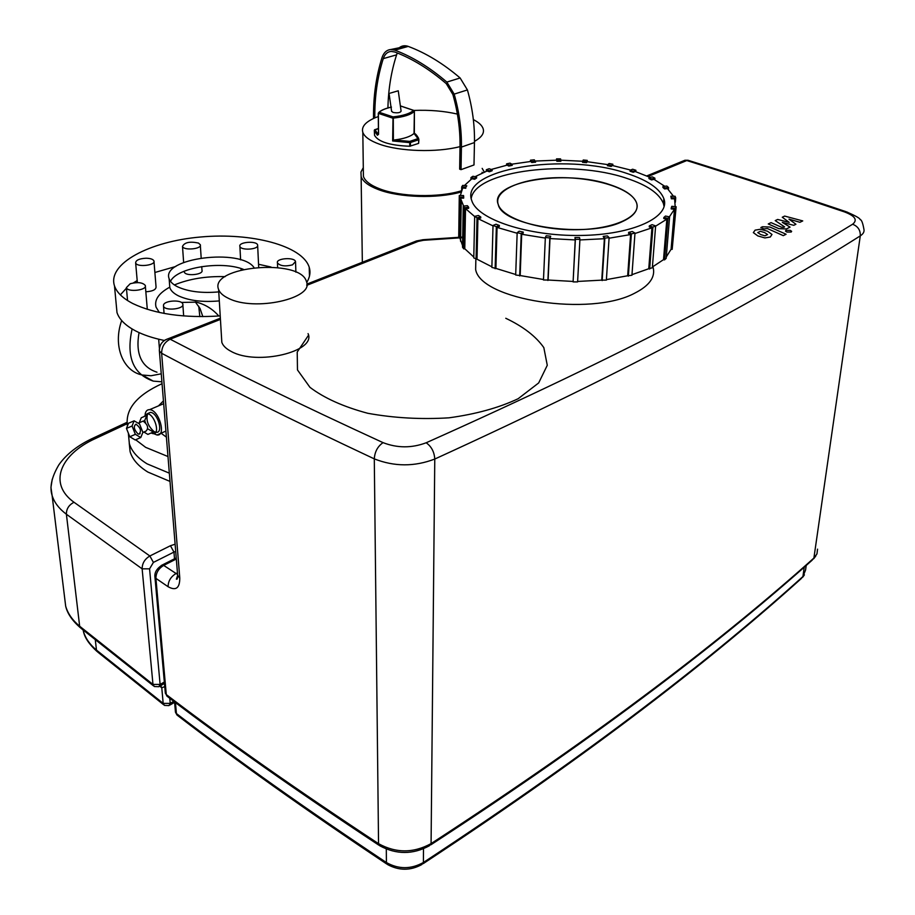 <?xml version="1.0" encoding="UTF-8"?>
<svg xmlns="http://www.w3.org/2000/svg" width="915" height="915" viewBox="0 0 915 915"><rect width="100%" height="100%" fill="white"/><g stroke="black" fill="none" stroke-linecap="round" stroke-linejoin="round"><path stroke-width="1.37" d="M390.236 93.124L398.254 90.791L390.236 93.124M398.254 90.791L401.102 111.161C400.21 112.808 397.487 113.22 392.97 112.408L391.631 111.15M663.832 217.495L665.491 216.043L669.608 216.901L667.961 218.353L663.832 217.495L663.752 218.525L666.841 219.165L655.609 226.177M666.841 219.165L663.512 259.654L664.53 259.883L666.166 258.35L669.608 216.901M664.53 259.883L667.961 218.353M671.29 207.888L671.793 206.31L676.139 206.744L675.647 208.323L671.29 207.888L671.198 208.906L674.469 209.238L669.368 216.844M674.469 209.238L671.095 249.257L672.17 249.372L676.139 206.744M672.17 249.372L675.647 208.323M671.45 197.8L670.832 196.21L675.098 196.233L675.727 197.812L671.45 197.8L671.37 198.807L670.832 196.21M675.362 202.215L675.727 197.812M675.19 206.653L674.572 198.807L671.37 198.807M664.645 187.93L662.975 186.443L666.875 186.054L668.556 187.552L664.645 187.93L664.564 188.925L662.895 187.426L662.975 186.443M668.396 189.508L668.556 187.552M673.463 196.222L667.493 188.639L664.564 188.925M651.594 178.928L649.032 177.613L652.349 176.881L654.9 178.185L651.594 178.928L651.514 179.9L648.964 178.597L649.032 177.613M654.785 179.763L654.9 178.185M664.759 186.271L654.008 179.351L651.514 179.9M633.363 171.299L630.103 170.259L632.642 169.229L635.902 170.27L633.363 171.299L633.294 172.272L630.035 171.219L630.103 170.259M635.799 171.7L635.902 170.27M650.073 177.384L635.204 171.505L633.294 172.272M611.231 165.478L607.48 164.746L609.127 163.511L612.867 164.243L611.174 166.439L607.423 165.707L607.48 164.746M612.787 165.592L612.867 164.243M630.607 170.053L612.398 165.512L611.174 166.439M586.595 161.749L582.581 161.372L583.255 159.999L587.258 160.377L586.549 162.71L582.535 162.321L582.581 161.372M587.19 161.692L587.258 160.377M607.674 164.597L587.041 161.681L586.549 162.71M560.906 160.297L556.869 160.285L556.537 158.867L560.563 158.878L560.906 160.297L560.861 161.257L556.823 161.246L556.869 160.285M556.537 158.867L556.469 160.182M556.823 161.246L556.572 160.182L535.504 161.051M535.641 161.2L531.798 161.543L530.483 160.171L534.326 159.816L535.607 162.149L531.764 162.504L531.798 161.543M530.483 160.171L530.437 161.509M531.764 162.504L530.78 161.475L511.851 164.174M512.263 164.403L508.843 165.112L506.613 163.854L510.021 163.144L512.263 164.403L512.228 165.363L508.809 166.072L508.843 165.112M506.613 163.854L506.567 165.26M508.809 166.072L507.139 165.135L491.275 169.458M492.156 169.767L489.376 170.796L486.334 169.744L489.113 168.726L492.156 169.767L492.133 170.739L489.353 171.768L489.376 170.796M486.334 169.744L486.3 171.277M489.353 171.768L487.066 170.979L475.045 176.698M476.624 177.03L474.679 178.322L470.985 177.556L472.941 176.263L476.624 177.03L476.601 178.002L474.656 179.294L474.679 178.322M470.985 177.556L470.951 179.397M474.656 179.294L471.888 178.722L464.397 185.551M466.799 185.791L465.838 187.278L461.72 186.866L462.693 185.379L466.799 185.791L465.838 187.278M461.72 186.866L461.663 190.023M465.815 188.273L462.727 187.964L460.337 195.547M463.562 195.558L463.688 197.148L459.387 197.125L459.273 195.536L463.562 195.558M463.596 206.069L460.451 198.132L463.665 198.143L463.688 197.148M459.273 195.536L458.712 237.808L459.776 237.808L460.451 198.132M459.387 197.125L458.712 237.808M467.416 205.692L468.674 207.282L464.5 207.694L463.242 206.104L467.416 205.692M474.656 216.535L465.518 208.609L468.652 208.288L468.674 207.282M463.242 206.104L462.51 247.199L463.745 248.869L464.774 248.754L465.518 208.609M464.5 207.694L463.745 248.869M478.408 215.494L480.764 216.969L477.012 217.804L474.668 216.329L478.408 215.494M493.013 225.891L477.927 218.616L480.741 217.999L480.764 216.969M474.668 216.329L473.776 257.904L477.012 259.219L477.927 218.616M477.012 217.804L476.086 259.437M496.033 224.232L499.35 225.467L496.342 226.68L493.025 225.445L496.033 224.232M517.147 233.256L497.062 227.412L499.316 226.508L499.35 225.467M493.025 225.445L491.87 267.432L495.896 268.404L497.062 227.412M496.342 226.68L495.141 268.724M519.182 231.186L523.231 232.078L521.218 233.6L517.169 232.707L519.182 231.186M545.329 238.083L521.687 234.263L523.197 233.119L523.231 232.078M517.169 232.707L515.683 275.015L520.178 275.552L521.687 234.263M521.218 233.6L519.686 275.953M546.198 235.761L550.67 236.23L549.835 237.957L545.351 237.477L546.198 235.761M575.226 239.936L574.963 237.534L579.504 237.557L579.938 239.341L577.594 281.911L573.099 281.9L575.226 239.936L549.995 238.575L550.67 236.23M545.351 237.477L543.476 279.99L548.108 280.024L549.995 238.575M549.835 237.957L547.902 280.482M579.938 239.341L575.386 239.33L574.963 237.534M573.099 281.9L575.386 239.33M603.202 236.367L607.446 235.921L609.104 237.648L604.849 238.094L603.202 236.367L604.369 238.712L579.904 239.947M604.369 238.712L601.761 280.139L606.37 280.116L609.104 237.648M602.173 280.596L604.849 238.094M628.639 232.364L632.254 231.495L634.987 233.028L631.373 233.897L628.639 232.364L628.559 233.405L630.607 234.56L609.07 238.209M630.607 234.56L627.679 275.77L631.933 275.255L634.987 233.028M628.353 276.181L631.373 233.897M634.953 233.497L651.938 227.846L648.758 268.736L631.979 274.66M627.679 275.77L606.405 279.613M601.761 280.139L577.628 281.443M572.996 281.431L548.108 280.024M543.499 279.51L520.178 275.552M515.705 274.5L495.896 268.404M491.893 266.814L477.012 259.219M473.787 257.046L464.774 248.754M462.544 245.54L459.776 237.808M560.884 160.194L582.638 161.257M663.512 259.654L652.395 266.997M651.938 227.846L649.25 226.92L649.33 225.879L652.052 224.667L655.632 225.902L652.91 227.114L649.33 225.879M627.221 173.541C647.66 180.255 659.864 188.604 663.832 198.589C670.798 216.969 633.1 234.881 580.476 235.464C527.921 236.276 477.584 219.383 471.854 200.831C458.758 168.898 565.264 151.89 627.221 173.541M648.758 268.736L652.338 267.786L655.632 225.902M649.639 269.067L652.91 227.114M671.095 249.257L666.28 256.955M610.763 184.956C625.22 189.828 633.821 195.821 636.588 202.924C641.598 216.42 614.125 229.31 576.439 229.699C538.821 230.283 502.461 218.147 498.252 204.56C488.507 181.536 566.03 168.898 610.763 184.956M471.225 198.395C475.4 170.236 570.926 158.97 626.889 178.391C647.294 185.139 659.475 193.534 663.432 203.588L664.096 206.618M418.91 139.537L417.961 138.634L418.91 139.537L418.624 143.392L409.748 146.251C390.007 145.462 378.284 141.836 374.567 135.363L374.292 130.41L377.392 135.283L378.558 134.288L378.375 113.357L379.21 112.293L378.375 113.357L392.535 118.081L393.29 118.104L393.015 116.891L392.638 140.967L393.381 140.338L393.29 118.104C403.801 116.96 410.824 114.718 414.369 111.39L414.346 111.184M377.392 135.283L378.25 134.253L374.75 129.644M414.278 110.967L413.466 110.372L414.369 111.39L414.026 133.43C410.503 136.621 403.915 138.805 394.262 139.995L393.381 140.338M378.295 116.537L374.807 117.898C365.245 122.118 361.253 126.933 362.82 132.366C364.479 136.85 370.015 140.784 379.462 144.181C399.729 151.581 436.775 152.714 460.016 146.617L459.65 169.161L461.046 169.652L461.423 147.086C461.686 129.747 459.273 112.088 454.183 94.119L446.84 82.076C429.787 67.436 412.459 56.799 394.857 50.153L390.831 49.502C386.679 49.913 383.751 52.601 382.047 57.542C376.156 76.22 373.309 96.189 373.526 117.475L373.537 118.47M461.046 169.652L473.993 164.963L474.462 142.546C474.794 125.309 472.449 107.776 467.416 89.933L460.131 77.981C443.123 63.49 425.83 52.956 408.227 46.402L407.289 46.093C403.755 45.212 400.736 46.082 398.231 48.712M363.347 171.665L363.415 176.401C365.051 181.136 370.518 185.299 379.828 188.879C400.45 196.965 438.594 197.88 461.343 190.812M482.262 172.981L482.079 172.272M474.485 141.345C481.667 137.387 484.538 133.133 483.109 128.569C481.942 125.321 478.694 122.324 473.352 119.602M457.386 114.078C444.13 111.035 429.638 109.823 413.912 110.441M374.807 117.898C374.601 96.841 377.426 77.089 383.259 58.629C384.792 54.202 387.4 51.8 391.105 51.412L394.788 51.995C412.23 58.594 429.398 69.151 446.28 83.654L452.868 94.474C457.889 112.168 460.268 129.541 460.016 146.617M387.926 107.947C388.337 89.132 391.231 71.439 396.595 54.843L397.339 52.99M363.301 167.651L360.956 172.031L361.128 176.538C362.82 181.456 368.493 185.768 378.135 189.485C398.963 197.64 437.118 198.841 460.931 192.047M484.31 172.089L482.171 168.383M147.121 463.871C137.524 457.957 131.6 451.198 129.335 443.592L128.512 434.9L129.335 443.592C131.6 451.198 137.524 457.957 147.121 463.871L169.332 473.169L147.121 463.871M164.46 683.402L159.85 686.159M159.793 686.25L161.806 687.783L164.746 686.627M154.887 576.427L165.341 693.261L166.29 694.577L155.916 578.372L168.086 586.709C175.886 591.067 179.786 588.162 179.775 578.005L161.635 353.281C221.968 385.398 292.857 420.603 374.292 458.873L378.547 843.676L379.771 845.769C396.378 854.702 412.917 854.69 429.41 845.746L431.079 843.607C413.454 853.249 395.943 853.272 378.547 843.676C296.872 789.839 226.119 740.144 166.29 694.577L167.651 696.681C227.297 742.122 297.741 791.635 378.97 845.243M170.007 481.416L147.853 472.06C138.279 466.124 132.366 459.319 130.102 451.667L129.244 443.26M175.12 544.208L170.442 545.729L149.854 555.988C144.742 559.054 142.168 563.331 142.134 568.833L152.977 684.42L79.662 626.226C72.457 620.221 67.79 613.53 65.674 606.153L64.462 596.283M177.51 574.437L163.682 565.401L176.321 558.996M308.058 333.632C316.716 351.52 256.978 365.931 231.255 351.463C226.199 348.855 223.054 345.824 221.83 342.37L221.533 337.601M653.024 266.986C655.735 276.845 649.639 285.572 634.77 293.143C590.381 317.196 480.432 299.857 475.64 269.502L475.857 259.46M505.766 318.271C523.22 326.563 535.904 336.343 543.83 347.62L547.273 365.302L538.672 382.939L518.13 398.734C498.892 407.793 475.834 414.163 448.956 417.823C421.06 419.55 393.999 418.041 367.773 413.283C343.514 406.786 324.242 398.139 309.956 387.331L297.478 369.935L297.215 352.035L308.458 335.325M622.097 221.716C587.304 238.563 502.255 226.222 498.252 204.56C493.242 190.206 522.328 177.956 558.699 177.67C595.002 177.167 631.83 188.65 636.588 202.924C638.75 210.061 633.923 216.329 622.097 221.716M228.178 298.199C223.043 295.717 219.852 292.834 218.616 289.552C208.746 266.219 300.063 258.03 306.365 281.317C315.149 298.324 254.301 312.004 228.178 298.199M135.649 439.76L145.657 447.355L167.983 456.539M162.047 383.682C136.621 395.28 125.081 409.371 127.448 425.944M163.442 400.873L158.455 405.905M161.063 433.207L166.393 437.118M140.773 437.53L142.889 432.372L139.549 424L134.128 420.831L132.046 426.013L135.363 434.328L140.773 437.53L135.191 439.966L129.793 436.752L135.363 434.328M129.793 436.752L126.464 428.414L128.523 423.233L134.128 420.831M126.464 428.414L132.046 426.013M137.868 433.824L138.931 434.19C141.676 431.159 140.693 427.82 135.98 424.171C133.27 426.218 133.899 429.432 137.868 433.824M142.843 432.486L146.057 431.091C148.825 428.06 147.841 424.72 143.14 421.094L141.894 421.632M139.252 422.764L141.276 417.766L146.812 415.41L144.696 420.58L143.392 421.14M147.841 428.906L153.4 431.994L147.898 434.408L143.861 432.04M145.496 422.581L144.696 420.58M151.078 433.024L153.057 433.664C160.651 434.728 154.589 413.843 147.235 413.729L143.861 416.668M147.635 413.786C145.84 420.26 147.967 426.184 154.04 431.56L155.79 432.235M153.057 433.664L156.191 432.292C163.796 433.344 157.746 412.482 150.392 412.379L147.875 413.454M153.4 433.504L157.003 434.991C166.667 436.341 158.981 409.794 149.614 409.657C147.155 409.577 145.657 411.155 145.119 414.392M161.795 380.64L161.955 382.596M139.046 332.591C135.351 353.865 141.333 367.075 156.98 372.211M202.833 316.636L200.03 308.469L195.307 301.927M218.788 316.018C212.623 308.961 205.097 304.329 196.222 302.133L181.399 302.442M132.103 328.965C125.996 356.724 133.041 374.098 153.24 381.109L161.898 381.818M121.684 320.547C112.682 345.596 122.804 371.124 142.168 375.001L151.032 375.745L160.274 373.995M199.836 316.636L198.738 306.216M225.147 276.639C206.058 276.101 189.142 278.869 174.388 284.942M169.778 287.15C158.741 293.189 154.166 299.857 156.053 307.143L159.324 312.473M116.262 304.787L116.994 312.564C119.247 319.381 125.355 325.443 135.306 330.761C143.186 334.879 152.874 338.115 164.357 340.472M271.023 267.02L258.545 264.275M175.794 266.471L154.875 272.487M137.181 280.562L133.35 282.929M126.43 288.179L120.357 294.87M145.828 291.782C152.553 291.336 155.962 289.735 156.053 286.978L153.949 260.935C155.916 265.453 136.712 267.523 135.649 262.902C135.797 260.157 139.297 258.602 146.148 258.224C150.506 258.339 153.102 259.242 153.949 260.935M184.281 271.332L184.327 272.018C185.322 276.582 203.851 274.763 201.986 270.291L201.746 266.585M163.499 305.027C164.506 300.372 181.822 299.457 182.794 303.997C184.979 309.064 164.723 311.34 163.499 306.136L163.499 305.027M130.216 283.73C137.639 281.854 142.671 282.438 145.302 285.457C147.395 290.272 127.54 292.571 126.384 287.63L130.216 283.73M198.452 243.058L200.305 244.717C202.181 249.074 183.492 250.836 182.497 246.387C184.544 242.349 189.863 241.24 198.452 243.058M257.664 245.7C257.275 249.772 240.691 250.458 239.902 246.421C238.094 242.006 256.646 240.508 257.63 244.98L257.664 245.7M292.491 264.858C285.228 266.665 280.207 266.025 277.451 262.925C275.575 258.293 294.504 256.863 295.522 261.553L292.491 264.858M306.697 282.518C309.911 277.325 310.745 272.224 309.201 267.214C302.488 245.723 251.465 232.307 200.557 237.008C149.58 241.354 107.181 263.657 114.478 285.846C116.731 292.48 122.873 298.393 132.892 303.586C155.001 314.097 184.109 318.203 220.218 315.915M253.993 267.557C241.011 247.976 160.811 258.099 169.138 278.755C170.19 281.866 173.107 284.599 177.899 286.944C188.536 291.702 202.158 293.36 218.765 291.896M169.55 284.085L169.813 287.642C170.865 290.776 173.781 293.532 178.562 295.911C189.165 300.703 202.753 302.373 219.314 300.898M243.436 269.353C221.178 260.512 176.755 267.58 170.499 281.34M782.268 217.232L789.233 222.391L777.647 219.451L775.222 220.618L784.613 226.874L783.755 227.297L781.421 227.195L771.048 222.619L768.257 223.958L778.871 228.659L786.408 228.944L790.08 227.137L782.325 222.391L793.785 225.307L795.936 224.255L788.982 219.154L799.939 222.288L802.741 220.915L784.658 216.077L782.268 217.232M764.951 235.841L767.605 234.549L764.665 232.604L760.388 231.289L757.734 232.57L760.685 234.537L764.951 235.841M771.986 234.446L767.502 231.221L760.445 229.253L755.115 230.134L753.342 232.616L757.826 235.921L764.906 237.923L770.304 237.008L771.986 234.446M786.099 234.251L769.973 227.057L762.458 226.76L760.845 227.538L763.956 228.933L767.376 228.521L783.286 235.647L786.099 234.251M785.951 230.351L785.47 231.072L786.866 232.033L791.166 232.044L791.647 231.335L790.251 230.363L785.951 230.351M378.318 113.311L378.558 134.288M392.638 140.967L409.748 142.614L410.446 142.523L409.771 141.379L409.748 146.251M414.026 133.43L417.961 138.634L409.771 141.379L394.262 139.995M400.919 106.117L413.466 110.372C410.012 113.609 403.195 115.77 393.015 116.891L379.21 112.293C381.544 110.109 385.638 108.393 391.471 107.112M410.446 146.16L410.446 142.523L418.635 139.766L418.624 143.392M374.292 130.41L378.398 128.489M461.423 147.086L474.462 142.546M454.183 94.119L467.416 89.933M446.84 82.076L460.131 77.981M394.857 50.153L408.227 46.402M396.595 54.843L383.259 58.629M158.833 686.719L160.114 684.431L152.977 684.42L154.338 686.524L158.833 686.719M164.334 682.041L160.114 684.431L149.568 568.844L142.134 568.833L66.395 514.241C66.326 508.957 68.865 504.966 74.001 502.255C47.992 483.703 59.967 454.561 95.366 438.571L127.059 423.794M161.806 687.783L160.697 685.827M173.793 701.313L170.224 703.372L168.978 705.602L164.483 705.396L163.179 703.372L161.772 687.748L160.868 685.93M153.526 685.895L80.989 628.273L79.662 626.226L66.395 514.241C58.972 508.626 54.214 502.369 52.109 495.484L50.943 487.409L52.247 479.22M169.778 698.282L170.224 703.372L163.179 703.372L96.464 650.073L97.733 652.063L163.716 704.802M95.32 639.985L96.464 650.073C89.704 644.435 85.335 638.11 83.368 631.11L83.071 629.989M423.199 863.646C594.613 750.826 712.899 658.102 801.105 578.715L802.924 576.542C714.546 656.112 595.859 749.133 423.393 862.49L421.815 864.549C410.469 870.76 399.054 870.76 387.583 864.561L386.416 862.548C305.759 808.837 235.761 759.176 176.412 713.551L177.704 715.576C236.882 761.086 306.582 810.576 386.828 864.057M175.463 702.583L176.412 713.551L175.394 711.504M423.485 848.811L423.393 862.49C410.995 869.364 398.666 869.387 386.416 862.548L386.302 849.097M806.207 565.481L805.566 570.034L802.924 576.542L804.239 567.22M430.874 844.797C604.449 731.76 723.479 639.311 811.994 560.323L813.893 558.081C725.218 637.252 605.753 730.01 431.079 843.607L434.774 459.044C635.262 367.441 765.398 295.877 860.283 235.876L813.893 558.081L816.958 553.895L817.541 549.149M166.942 696.178L165.272 692.563M154.944 577.136L155.916 578.372C155.962 572.859 158.547 568.535 163.682 565.401L162.435 564.91C156.842 568.409 154.338 572.481 154.944 577.136M374.292 458.873C394.331 466.753 414.495 466.81 434.774 459.044C434.305 451.918 431.445 446.497 426.184 442.769C411.716 448.201 397.339 448.167 383.053 442.643C377.689 446.337 374.773 451.747 374.292 458.873M149.568 568.844L153.411 562.405L149.854 555.988L74.001 502.255M177.441 572.824L175.897 573.614C170.762 576.793 168.154 581.151 168.086 586.709M153.411 562.405L173.964 552.077L170.442 545.729M174.513 558.791L173.964 552.077L175.703 551.425M161.189 565.539L176.229 557.921M91.26 438.983L93.376 437.988L95.366 438.571M177.544 573.968L177.659 575.363L179.775 578.005M159.324 349.679L159.393 351.04L161.635 353.281C161.703 346.774 164.551 342.084 170.167 339.213L168.463 338.63L165.066 340.014M679.788 163.43L684.935 160.251L689.727 160.8M648.095 176.469L686.799 160.548C736.243 176.012 788.822 193.145 844.522 211.925L847.53 212.189M844.522 211.925C855.136 215.963 857.824 220.069 852.597 224.244C857.973 226.325 860.535 230.203 860.283 235.876C863.337 233.897 864.538 231.632 863.886 229.093C862.765 222.825 861.518 219.669 860.157 219.634C860.18 218.353 855.399 215.688 845.826 211.605C790.102 192.836 737.501 175.726 688.023 160.274L684.935 160.251L646.825 175.909M852.597 224.244C757.311 283.055 626.798 353.167 426.184 442.769M422.478 239.753L423.565 240.29L462.681 237.66M411.773 243.916L416.416 240.977L418.166 241.388L423.565 240.29M383.053 442.643C301.584 405.173 230.626 370.701 170.167 339.213L220.435 319.392M306.719 285.354L418.166 241.388M389.058 93.376L391.631 111.504M461.24 201.437L460.565 241.263M663.832 198.589L663.432 203.588M391.46 107.078C385.558 108.347 381.383 110.086 378.936 112.305L378.272 113.243L378.444 134.299M418.681 138.44C416.84 135.237 415.341 133.544 414.186 133.338M414.404 111.253L413.74 110.383L400.907 106.071M414.346 133.441L414.404 111.333M378.398 128.432L374.475 129.873L374.567 135.363M363.415 176.401L362.82 132.366M390.831 49.502L407.289 46.093M362.34 262.273L361.128 176.538M80.223 627.644C72.136 620.519 67.287 613.359 65.674 606.153L52.109 495.484C49.421 487.238 51.663 477.024 58.846 464.854C66.452 454.103 77.958 445.147 93.376 437.988L126.922 422.387M97.013 651.469C89.144 644.32 84.592 637.538 83.368 631.11L83.254 630.138M174.571 701.908L175.463 712.213L177.041 715.107M804.399 574.86L802.764 577.182M815.814 555.965L813.732 558.722M174.605 702.343L169.996 705.008M177.659 575.375C177.67 578.372 177.247 579.63 176.378 579.149L177.659 575.386L159.393 351.04C159.244 344.783 162.275 340.643 168.463 338.63L220.355 318.191M306.834 284.13L416.416 240.977L423.21 239.696L458.667 237.328M459.788 237.248L462.693 237.054M130.102 451.667L128.352 433.15M475.869 259.3L475.64 269.502M221.83 342.37L218.616 289.552M143.14 421.094L138.211 423.21M140.178 433.653L138.931 434.19M150.392 412.379L147.235 413.729M163.671 403.675L149.614 409.657M165.901 431.079L157.003 434.991M142.168 375.001L153.24 381.109M159.416 348.455L158.661 339.202M163.499 306.136L164.071 313.422M182.794 303.997L183.663 315.95M126.384 287.63L127.551 300.543M145.302 285.457L147.304 309.327M135.649 262.902L137.364 282.598M182.497 246.387L183.641 262.445M184.27 271.183L184.327 272.018M200.305 244.717L201.174 257.893M239.902 246.421L240.611 259.849M241.08 268.553L241.148 269.914M257.63 244.98L258.682 267.134M277.451 262.925L277.645 267.569M295.522 261.553L295.9 272.19M309.487 276.101L309.201 267.214M116.994 312.564L114.478 285.846M169.813 287.642L169.138 278.755"/></g></svg>
